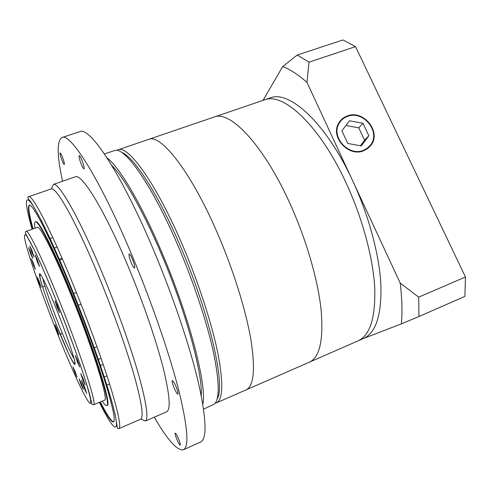 <?xml version="1.0" encoding="UTF-8"?>
<svg xmlns="http://www.w3.org/2000/svg" width="490" height="490" viewBox="0 0 490 490"><rect width="100%" height="100%" fill="white"/><g stroke="black" fill="none" stroke-linecap="round" stroke-linejoin="round"><path stroke-width="0.73" d="M116.859 150.387L117.98 149.842C127.927 144.544 156.206 183.248 182.672 245.539C198.658 282.944 211.95 324.019 217.934 353.572C223.526 383.394 222.999 399.84 216.341 402.902L309.38 362.171C319.682 357.492 323.602 340.127 321.128 310.084C318.041 280.427 306.544 240.333 290.417 204.55C263.81 144.96 229.877 109.864 214.106 117.049L270.094 97.951C289.082 89.719 326.064 122.806 352.714 180.853L400.208 283.067L418.711 297.154L418.956 316.54L401.371 323.847L363.206 338.602M117.98 149.842L148.617 139.393C160.463 133.476 190.604 171.01 217.119 232.432C233.16 269.316 245.864 310.078 250.905 339.674C255.474 369.583 253.838 386.328 245.992 389.918C253.838 386.328 255.474 369.583 250.905 339.674C245.864 310.078 233.16 269.316 217.119 232.432C190.604 171.01 160.463 133.476 148.617 139.393L214.106 117.049C229.877 109.864 263.81 144.96 290.417 204.55C306.544 240.333 318.041 280.427 321.128 310.084C323.602 340.127 319.682 357.492 309.38 362.171L357.963 340.899C370.073 335.423 375.665 317.624 374.728 287.501C373.068 257.82 362.459 218.252 346.283 183.297C319.639 125.097 282.963 91.802 264.3 99.923C282.963 91.802 319.639 125.097 346.283 183.297C362.459 218.252 373.068 257.82 374.728 287.501C375.665 317.624 370.073 335.423 357.963 340.899L363.574 338.443C375.885 332.875 381.661 315.027 380.895 284.898C379.401 255.217 368.897 215.71 352.714 180.853L306.967 82.412C298.263 74.676 290.166 69.402 282.669 66.597L297.277 55.009L309.006 62.169L306.967 82.412M338.284 125.171L337.598 125.612M347.477 116.4C343.821 117.741 341.04 120.081 339.129 123.4C330.64 136.759 348.604 156.745 363.409 150.344L367.42 148.158L370.581 144.948C381.085 131.975 363.139 109.889 347.477 116.4M363.617 150.779L367.714 148.55L370.954 145.273C381.753 131.969 363.347 109.288 347.275 115.965C343.515 117.349 340.654 119.75 338.694 123.174C330.021 136.875 348.445 157.345 363.617 150.779M297.277 55.009L342.988 39.947L355.538 46.654L465.451 276.985L464.9 296.389L418.956 316.54M263.014 100.364L282.669 66.597M355.538 46.654L309.006 62.169M465.451 276.985L418.711 297.154M401.371 323.847C402.437 312.05 402.051 298.459 400.208 283.067M349.535 120.785L341.91 130.861L347.802 143.478L361.326 145.91L368.86 135.761L362.955 123.253L349.535 120.785M360.42 145.744L364.554 140.177L358.741 127.829L345.971 125.489M358.741 127.829L362.955 123.253M364.554 140.177L368.86 135.761M107.108 157.988C119.039 166.508 141.322 203.724 162.184 253.208C189.789 317.82 207.288 386.665 202.817 404.238M203.583 409.119L214.271 404.183C219.796 399.252 219.52 381.937 213.444 352.23C207.05 322.867 193.997 283.189 178.55 246.978C153.29 187.431 126.242 148.531 115.591 150.295L104.376 153.866M217.205 398.719C225.853 386.543 210.094 314.99 180.583 246.697C157.939 193.403 133.243 155.894 121.447 152.341M216.341 402.902L215.141 403.258M111.738 165.381C123.682 176.982 143.307 211.196 161.535 254.439C186.084 311.977 202.927 374.397 201.243 395.657M84.372 386.396L81.554 380.405L83.906 387.529L86.73 393.531L84.372 386.396M56.938 328.986L54.99 324.79L56.914 330.542L58.867 334.744L56.938 328.986M39.169 281.303L37.32 277.328L39.365 283.465L41.221 287.452L39.169 281.303M33.216 262.812L31.366 258.849L33.492 265.255L35.354 269.231L33.216 262.812M30.533 251.646L28.64 247.621L30.846 254.304L32.744 258.334L30.533 251.646M31.801 250.096L29.841 245.956L32.107 252.871L34.073 257.023L31.801 250.096M37.209 259.375L35.145 255.045L37.454 262.101L39.519 266.444L37.209 259.375M57.293 305.533L55.003 300.738L57.263 307.702L59.559 312.504L57.293 305.533M77.634 360.536L75.209 355.44L77.316 361.896L79.748 367.004L77.634 360.536M83.147 378.678L80.734 373.588L82.761 379.762L85.18 384.864L83.147 378.678M81.383 383.633L79.129 378.819L81.046 384.583L83.3 389.403L81.383 383.633M75.093 371.463L72.949 366.863L74.841 372.535L76.985 377.141L75.093 371.463M104.511 400.171C109.025 400.991 93.394 349.995 71.993 297.222C54.905 254.714 39.91 225.265 37.344 227.378L26.172 231.366C28.218 229.436 42.716 259.192 59.786 301.901C81.138 354.938 97.467 405.873 93.572 404.777L104.511 400.171M102.232 401.132C104.376 404.409 105.877 405.898 106.728 405.604L107.163 405.42C112.002 406.339 95.446 352.139 72.612 295.85C54.402 250.58 38.49 219.453 35.764 221.713L35.317 221.872C34.49 222.233 34.392 224.34 35.017 228.205M106.728 405.604C111.536 406.535 94.956 352.335 72.122 296.04C53.912 250.757 38.018 219.618 35.317 221.872M99.936 402.1C106.826 415.612 111.328 422.233 113.447 421.964C115.689 420.769 113.068 407.901 105.571 383.358C97.982 359.023 85.487 324.533 72.508 292.377C50.905 238.704 32.352 202.591 29.229 205.273C27.483 206.498 28.628 214.424 32.671 229.044M29.467 205.23C28.016 207.001 29.222 214.889 33.087 228.897M118.813 428.683L140.857 419.103C143.784 416.586 141.598 402.186 134.291 375.904C126.843 349.866 114.041 313.649 100.297 280.09C77.573 224.42 56.644 187.027 51.37 188.871L28.64 196.692C32.095 193.758 52.007 232.07 75.227 289.651C89.18 324.172 102.582 361.252 110.636 387.345C118.58 413.627 121.306 427.409 118.813 428.683L117.49 428.37L115.126 414.362L111.757 401.237L99.782 363.482C91.777 340.403 82.73 316.271 72.649 291.085L61.146 263.424L50.446 239.322L41.846 221.437C34.318 207.435 30.104 200.3 29.204 200.024C27.703 197.55 27.52 196.435 28.64 196.692M104.241 277.855C118.451 312.461 131.608 349.848 139.16 376.657C146.553 403.711 148.648 418.485 145.444 420.984L166.533 411.882C170.924 409.781 169.816 395.148 163.207 367.966C156.359 341.028 143.435 303.237 128.962 268.428C104.94 210.388 81.628 172.878 75.184 176.853L53.49 184.381C59.027 182.188 80.752 220.427 104.241 277.855M176.088 386.782C174.354 382.77 173.093 380.712 172.315 380.601C171.849 381.312 172.443 383.756 174.103 387.945C175.837 391.939 177.092 394.003 177.888 394.138C178.36 393.439 177.76 390.989 176.088 386.782M132.514 259.332C130.983 255.792 129.868 254.004 129.158 253.967C128.607 254.923 129.28 257.832 131.197 262.714C132.723 266.248 133.844 268.042 134.56 268.091C135.118 267.16 134.438 264.239 132.514 259.332M81.818 159.899C80.605 157.057 79.735 155.624 79.215 155.612C78.755 156.653 79.484 159.648 81.395 164.585C82.608 167.433 83.478 168.866 84.011 168.891C84.476 167.874 83.741 164.873 81.818 159.899M62.248 156.629C61.213 154.172 60.497 152.929 60.099 152.898C59.786 153.799 60.466 156.42 62.15 160.763C63.186 163.225 63.902 164.469 64.306 164.505C64.631 163.623 63.945 161.002 62.248 156.629M178.599 438.96C176.988 435.218 175.855 433.264 175.2 433.099C174.863 433.644 175.402 435.69 176.81 439.23C178.409 442.966 179.542 444.92 180.216 445.104C180.547 444.565 180.008 442.519 178.599 438.96M154.276 417.192C167.531 440.038 177.227 450.898 183.37 449.771C189.201 447.199 187.799 427.905 179.162 391.884C170.128 355.991 152.641 304.805 133.072 257.911C100.726 180.1 70.315 132.3 62.016 137.537C56.724 140.857 56.901 155.416 62.555 181.214M183.37 449.771L200.441 442.109C207.117 439.156 206.511 419.636 198.615 383.541C190.273 347.612 173.227 296.652 153.609 250.145C121.208 172.97 89.425 125.997 79.778 131.657L62.016 137.537M100.34 401.929C106.949 414.871 111.389 421.504 113.649 421.829M56.889 332.061C72.655 371.726 88.512 405.947 90.674 403.362L90.65 399.877C89.774 395.381 87.967 388.656 85.217 379.713C79 360.175 68.471 331.265 57.33 303.298C49 282.626 41.184 264.471 35.072 251.535C31.348 243.94 28.469 238.661 26.429 235.684C24.91 234.073 24.267 234.667 24.5 237.46C26.301 249.716 41.099 292.401 56.889 332.061M57.208 311.046C67.412 336.538 75.821 361.834 75.044 364.174C74.425 366.912 65.917 348.892 56.975 326.413C48.032 303.978 39.892 280.268 39.421 274.859C38.79 269.084 47.016 285.499 57.208 311.046M42.765 278.185C44.265 285.572 51.438 306.183 59.07 325.268C65.574 341.499 70.615 352.757 74.192 359.041M99.372 402.333C111.934 427.709 119.597 436.376 115.23 415.263C110.961 394.438 93.02 341.542 72.642 291.121C54.966 247.358 38.63 213.107 31.366 203.276C24.084 193.428 25.272 205.586 32.101 229.246M337.873 124.877L339.129 123.4M367.414 148.77L370.954 145.273M52.84 237.626L50.084 238.624M57.116 247.009L54.366 248.02M76.397 292.555L73.641 293.608M96.971 346.675L94.245 347.777M103.169 364.407L100.45 365.516M93.572 404.777L92.089 404.428L90.662 398.897C89.811 392.123 74.468 345.468 57.336 303.255C49.061 282.742 41.803 265.807 35.556 252.436L26.086 234.508C25.168 232.505 25.198 231.458 26.172 231.366M74.927 362.337L74.223 363.059C74.284 364.395 72.41 361.252 68.612 353.639L56.981 326.389C49.129 306.838 41.534 284.617 40.394 279.239C39.176 273.389 40.125 276.127 40.076 275.196L41.08 275.257M140.857 419.103L145.444 420.984M51.37 188.871L53.49 184.381M106.985 375.848L104.272 376.969M101.075 358.325L98.355 359.433M81.022 304.198L78.271 305.264M62.022 258.12L59.266 259.143M62.487 259.186L59.731 260.202M44.896 286.068L42.581 286.938M62.359 333.372L60.148 334.241M109.601 384.007L106.894 385.134"/></g></svg>
